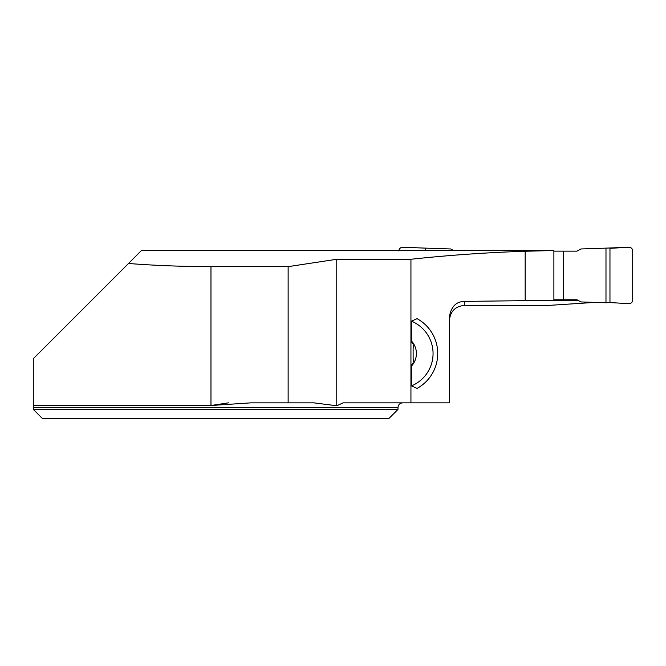 <?xml version="1.0" encoding="UTF-8"?>
<svg xmlns="http://www.w3.org/2000/svg" width="666" height="666" viewBox="0 0 666 666"><rect width="100%" height="100%" fill="white"/><g stroke="black" fill="none" stroke-linecap="round" stroke-linejoin="round"><path stroke-width="1" d="M525.166 300.657L464.385 301.398C456.16 301.573 451.173 306.651 449.417 316.633L449.417 402.855L410.939 402.855L410.939 259.265C448.867 255.178 486.946 252.514 525.166 251.257L525.166 300.657L553.887 300.483L553.887 250.524L141.542 250.433L33.3 358.674L33.3 407.534L33.3 405.494L210.972 405.494L228.488 402.855M411.496 341.025L412.013 342.807L413.869 344.222A18.407 18.407 0 0 0 411.496 341.025L411.496 321.17L417.066 318.664A39.744 39.744 0 0 1 417.066 388.395L411.496 385.897L411.496 366.042A18.407 18.407 0 0 0 413.869 344.222L413.128 348.235L413.128 358.832M413.361 359.066L413.869 362.837L412.013 364.26L411.496 366.042M414.177 362.121L413.761 363.012M413.811 344.131L414.177 344.93M410.939 259.265L336.763 259.265L288.137 266.641L210.972 266.641C181.976 266.575 154.487 265.518 128.496 263.478L128.23 263.744M33.3 409.407L33.3 407.534L397.993 407.534L397.993 409.407L33.3 409.407L42.649 418.756L33.3 409.407M397.993 409.407L388.636 418.756L42.649 418.756M288.137 266.641L288.137 402.855L250.915 402.855L210.972 405.494L210.972 266.641M410.939 402.855L343.123 402.855L336.763 405.769L313.911 402.855L288.137 402.855M525.166 251.257L553.887 250.524M336.763 259.265L336.763 405.769M449.417 320.404C450.316 311.297 455.303 306.302 464.385 305.428L548.393 305.428L594.83 302.397M523.251 300.674L578.629 300.674M411.496 321.17A35.065 35.065 0 0 1 411.496 385.897M553.887 251.14L576.964 251.14L580.968 248.959L605.985 248.135L605.985 302.764L580.968 301.939L576.964 299.767L553.887 299.767M425.641 250.441L425.641 248.135L450.657 248.959L453.463 250.483M398.926 250.982A3.738 3.738 0 0 1 402.88 247.244L425.641 248.135M563.611 251.14L563.611 299.767M609.964 248.343L609.964 302.564L628.746 303.654A3.738 3.738 0 0 0 632.7 299.916L632.7 250.982A3.738 3.738 0 0 0 628.746 247.244L605.985 248.135M609.964 302.564L628.746 303.654C631.11 303.521 632.425 302.272 632.7 299.916L632.7 250.982C632.425 248.626 631.11 247.377 628.746 247.244L609.964 248.343L609.964 302.564L605.985 302.764M464.385 301.398L464.385 305.428M397.993 407.534C398.268 404.695 399.825 403.138 402.664 402.855"/></g></svg>
